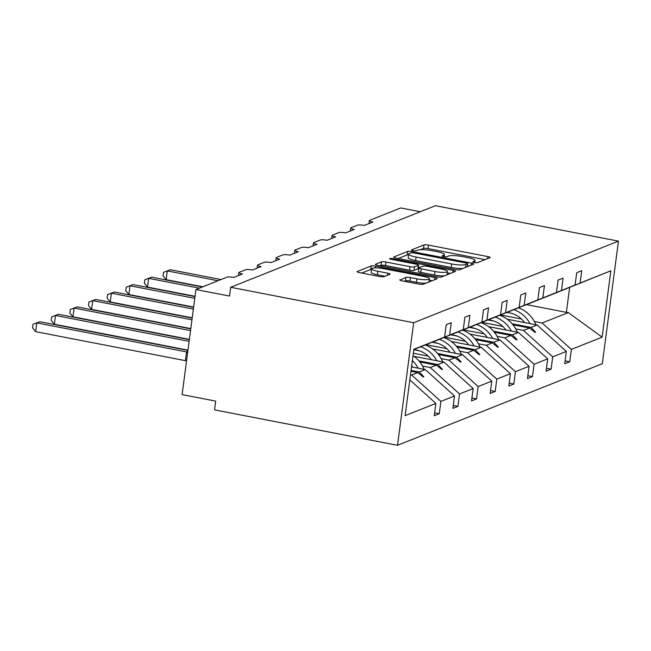 <?xml version="1.0" encoding="UTF-8"?>
<svg xmlns="http://www.w3.org/2000/svg" width="651" height="651" viewBox="0 0 651 651"><rect width="100%" height="100%" fill="white"/><g stroke="black" fill="none" stroke-linecap="round" stroke-linejoin="round"><path stroke-width="0.98" d="M474.327 262.532A2.466 0.456 7.5 0 0 477.46 262.654L489.918 257.69A3.524 0.651 7.5 0 0 490.122 257.511A3.524 0.651 7.5 0 0 487.794 256.584L428.472 245.093A3.524 0.651 7.5 0 0 424.004 244.922L411.538 249.886A2.466 0.456 7.5 0 0 411.399 250.008A2.466 0.456 7.5 0 0 413.027 250.659A2.466 0.456 7.5 0 0 416.152 250.781L417.763 250.139A11.287 2.075 7.5 0 1 432.069 250.684L437.008 251.644A11.287 2.075 7.5 0 1 444.446 254.614A11.287 2.075 7.5 0 1 443.803 255.184L442.192 255.819A2.466 0.456 7.5 0 0 442.053 255.949A2.466 0.456 7.5 0 0 443.681 256.6A2.466 0.456 7.5 0 0 446.806 256.714L448.417 256.071A11.287 2.075 7.5 0 1 462.715 256.624L467.662 257.576A11.287 2.075 7.5 0 1 475.1 260.546A11.287 2.075 7.5 0 1 474.457 261.116L472.846 261.759A2.466 0.456 7.5 0 0 472.699 261.881A2.466 0.456 7.5 0 0 474.327 262.532M400.007 279.751A3.524 0.651 7.5 0 0 399.812 279.93A3.524 0.651 7.5 0 0 402.131 280.858L418.78 284.08A3.524 0.651 7.5 0 0 423.248 284.251L437.081 278.742A3.524 0.651 7.5 0 0 437.285 278.563A3.524 0.651 7.5 0 0 434.958 277.635L375.635 266.145A3.524 0.651 7.5 0 0 371.168 265.974L357.334 271.491A3.524 0.651 7.5 0 0 357.13 271.662A3.524 0.651 7.5 0 0 359.45 272.59L379.557 276.488A3.524 0.651 7.5 0 0 384.025 276.659L389.949 274.299A3.524 0.651 7.5 0 0 390.152 274.12A3.524 0.651 7.5 0 0 387.825 273.192L377.857 271.264A9.439 1.733 7.5 0 1 371.64 268.782A9.439 1.733 7.5 0 1 384.131 268.765L423.183 276.325A9.439 1.733 7.5 0 1 429.4 278.807A9.439 1.733 7.5 0 1 416.909 278.823L410.399 277.562A3.524 0.651 7.5 0 0 405.931 277.391L399.958 280.158M618.45 241.13L413.662 322.733L397.525 445.308L602.313 363.706L618.45 241.13L435.454 205.692L230.674 287.294L229.518 296.05L195.943 289.549L227.004 277.171A5.387 0.993 -172.5 0 1 233.839 277.432L242.441 274.006A5.387 0.993 7.5 0 1 238.884 272.582A5.387 0.993 7.5 0 1 239.194 272.313L245.647 269.742A5.387 0.993 -172.5 0 1 252.474 270.002L261.075 266.576A5.387 0.993 7.5 0 1 257.527 265.16A5.387 0.993 7.5 0 1 257.837 264.884L264.282 262.312A5.387 0.993 -172.5 0 1 271.117 262.573L279.718 259.147A5.387 0.993 7.5 0 1 276.162 257.731A5.387 0.993 7.5 0 1 276.472 257.454L282.925 254.891A5.387 0.993 -172.5 0 1 289.752 255.151L298.353 251.717A5.387 0.993 7.5 0 1 294.805 250.301A5.387 0.993 7.5 0 1 295.106 250.033L301.559 247.461A5.387 0.993 -172.5 0 1 308.387 247.722L316.996 244.296A5.387 0.993 7.5 0 1 313.44 242.872A5.387 0.993 7.5 0 1 313.749 242.603L320.202 240.032A5.387 0.993 -172.5 0 1 327.03 240.292L335.631 236.866A5.387 0.993 7.5 0 1 332.075 235.45A5.387 0.993 7.5 0 1 332.384 235.174L338.837 232.602A5.387 0.993 -172.5 0 1 345.665 232.871L354.266 229.437A5.387 0.993 7.5 0 1 350.718 228.021A5.387 0.993 7.5 0 1 351.027 227.752L357.48 225.181A5.387 0.993 -172.5 0 1 364.308 225.441L372.909 222.015A5.387 0.993 7.5 0 1 369.353 220.591A5.387 0.993 7.5 0 1 369.662 220.323L400.731 207.946L420.294 211.73M413.662 322.733L230.674 287.294M455.252 269.547A3.524 0.651 7.5 0 0 459.72 269.717L473.554 264.208A3.524 0.651 7.5 0 0 473.757 264.029A3.524 0.651 7.5 0 0 471.43 263.102L412.107 251.611A3.524 0.651 7.5 0 0 407.64 251.441L393.806 256.958A3.524 0.651 7.5 0 0 393.603 257.129A3.524 0.651 7.5 0 0 395.922 258.056L455.252 269.547M455.318 271.475L441.484 276.984A3.524 0.651 7.5 0 1 437.016 276.813L377.686 265.323A3.524 0.651 7.5 0 1 375.367 264.396A3.524 0.651 7.5 0 1 375.57 264.225L381.486 261.865A3.524 0.651 7.5 0 1 385.953 262.036L410.016 266.69A3.524 0.651 7.5 0 0 414.484 266.861L418.414 265.299A3.524 0.651 7.5 0 0 418.617 265.12A3.524 0.651 7.5 0 0 416.29 264.192L391.243 259.342A2.466 0.456 7.5 0 1 389.615 258.691A2.466 0.456 7.5 0 1 392.887 258.683L453.194 270.368A3.524 0.651 7.5 0 1 455.521 271.296A3.524 0.651 7.5 0 1 455.318 271.475M415.004 349.066L463.252 329.609L464.879 317.265L469.9 315.263L468.272 327.608L433.712 341.653L481.895 322.18L483.514 309.835L488.535 307.833L486.907 320.178L452.347 334.223L500.529 314.75L502.157 302.406L507.17 300.404L505.55 312.749L470.99 326.802L519.164 307.321L520.792 294.976L525.813 292.983L524.185 305.327L489.625 319.372L537.807 299.899L539.435 287.555L544.448 285.553L542.828 297.898L508.26 311.943L556.442 292.47L558.07 280.125L563.091 278.123L561.463 290.468L526.903 304.513L575.085 285.04L576.713 272.696L581.725 270.702L580.098 283.047L545.538 297.092L610.858 270.792L602.118 337.153L568.299 312.578L566.378 312.35L569.649 287.482M409.837 379.875L435.877 403.4L405.125 415.655L413.857 349.286L444.617 337.031L446.236 324.686L451.257 322.693L449.629 335.037L415.069 349.082M434.632 412.848L439.27 413.743L440.898 401.398L454.512 395.971L425.282 369.565L411.538 366.904M410.504 374.773L411.66 374.992L440.898 401.398M453.275 405.418L457.905 406.314L459.533 393.969L473.155 388.541L443.917 362.143L414.036 356.349M422.532 366.065L430.295 367.571L459.533 393.969M471.91 397.989L476.548 398.892L478.176 386.548L491.79 381.12L462.56 354.714L432.671 348.928M441.175 358.636L448.938 360.141L478.176 386.548M428.236 356.13L413.336 353.249M490.553 390.559L495.183 391.463L496.811 379.118L510.433 373.69L481.195 347.284L451.314 341.498M459.809 351.214L467.573 352.712L496.811 379.118M446.871 348.708L426.104 344.68M509.188 383.138L513.826 384.033L515.446 371.688L529.068 366.261L499.838 339.863L469.949 334.069M478.452 343.785L486.216 345.29L515.446 371.688M465.514 341.279L444.747 337.259M527.823 375.708L532.461 376.603L534.089 364.259L547.711 358.831L518.473 332.433L488.592 326.647M497.087 336.355L504.85 337.861L534.089 364.259M484.149 333.849L463.382 329.829M546.466 368.279L551.104 369.182L552.723 356.838L566.346 351.41L564.718 363.754L569.739 361.753L571.366 349.408L602.118 337.153M515.73 328.926L523.494 330.431L552.723 356.838M502.784 326.42L482.025 322.4M565.101 360.857L569.739 361.753M534.365 321.504L542.128 323.002L571.366 349.408M521.427 318.998L500.66 314.97M195.943 289.549L182.109 394.612L215.684 401.114L214.537 409.87L397.525 445.308M439.27 413.743L434.25 415.745L435.877 403.4M444.617 337.031L413.824 349.546M457.905 406.314L452.893 408.315L454.512 395.971M476.548 398.892L471.527 400.886L473.155 388.541M495.183 391.463L490.17 393.464L491.79 381.12M513.826 384.033L508.805 386.035L510.433 373.69M532.461 376.603L527.448 378.605L529.068 366.261M551.104 369.182L546.083 371.176L547.711 358.831M449.629 335.037L463.252 329.609M468.272 327.608L481.895 322.18M486.907 320.178L500.529 314.75M505.55 312.749L519.164 307.321M524.185 305.327L537.807 299.899M542.828 297.898L556.442 292.47M561.463 290.468L575.085 285.04M580.098 283.047L610.858 270.792M411.082 370.419L419.203 371.99L425.282 369.565M411.66 374.992L417.739 372.575L423.231 376.97L423.834 376.734L419.203 371.99M410.968 371.265L417.739 372.575M418.951 360.906L437.838 364.56L443.917 362.143M430.295 367.571L436.373 365.146L441.874 369.548L442.468 369.304L437.838 364.56M419.797 361.94L436.373 365.146M437.586 353.477L456.481 357.139L462.56 354.714M448.938 360.141L455.016 357.716L460.509 362.119L461.111 361.883L456.481 357.139M413.8 349.742L419.472 350.832M438.44 354.51L455.016 357.716M456.229 346.047L475.116 349.709L481.195 347.284M467.573 352.712L473.651 350.295L479.152 354.689L479.746 354.453L475.116 349.709M432.142 342.255L438.107 343.411M457.075 347.081L473.651 350.295M474.864 338.618L493.759 342.28L499.838 339.863M486.216 345.29L492.294 342.865L497.787 347.268L498.381 347.024L493.759 342.28M450.777 334.826L456.75 335.981M475.718 339.659L492.294 342.865M493.499 331.196L512.394 334.85L518.473 332.433M504.85 337.861L510.929 335.436L516.43 339.838L517.024 339.602L512.394 334.85M469.412 327.396L475.385 328.552M494.353 332.23L510.929 335.436M512.142 323.767L531.037 327.429L537.108 325.004L507.227 319.218M523.494 330.431L529.564 328.014L535.065 332.409L535.659 332.173L531.037 327.429M488.055 319.975L494.028 321.13M512.988 324.8L529.564 328.014M537.108 325.004L566.346 351.41M542.128 323.002L568.299 312.578M526.529 304.627L566.378 312.35M534.479 331.945L535.659 332.173M515.844 339.366L517.024 339.602M497.201 346.796L498.381 347.024M478.566 354.225L479.746 354.453M459.932 361.655L461.111 361.883M441.288 369.076L442.468 369.304M422.654 376.506L423.834 376.734M485.028 259.635L428.008 248.592A3.524 0.651 7.5 0 0 423.541 248.422L420.343 249.699M408.527 254.793A3.524 0.651 7.5 0 0 407.176 254.94L398.233 258.504M468.663 266.153L467.499 265.933M467.654 263.826A2.466 0.456 7.5 0 0 467.792 263.704A2.466 0.456 7.5 0 0 466.165 263.053L414.093 252.97A2.466 0.456 7.5 0 0 410.968 252.848L409.267 253.524A11.287 2.075 7.5 0 0 408.616 254.093A11.287 2.075 7.5 0 0 416.062 257.064L451.656 263.956A11.287 2.075 7.5 0 0 465.953 264.501L467.654 263.826L467.272 266.707M408.616 254.093L408.161 257.601A11.287 2.075 7.5 0 0 415.598 260.563L416.062 257.064M462.918 268.448A11.287 2.075 7.5 0 1 451.192 267.455L415.598 260.563M379.997 265.771L381.03 265.364L381.486 261.865M418.617 265.12L418.154 268.619A3.524 0.651 7.5 0 1 417.95 268.798L414.02 270.368A3.524 0.651 7.5 0 1 409.552 270.198L385.498 265.535A3.524 0.651 7.5 0 0 381.03 265.364M418.341 267.211L419.781 267.488M447.302 272.818L450.427 273.42M434.982 271.524A9.439 1.733 7.5 0 0 447.473 271.508A9.439 1.733 7.5 0 0 441.256 269.026L427.495 266.365A3.524 0.651 7.5 0 0 423.028 266.194L419.098 267.756A3.524 0.651 7.5 0 0 418.894 267.935A3.524 0.651 7.5 0 0 421.221 268.863L434.982 271.524L434.518 275.031A9.439 1.733 7.5 0 0 444.324 275.853M418.894 267.935L418.438 271.434A3.524 0.651 7.5 0 0 420.758 272.362L421.221 268.863M434.518 275.031L420.758 272.362M425.966 283.169A9.439 1.733 7.5 0 1 416.453 282.331L409.943 281.069A3.524 0.651 7.5 0 0 405.475 280.898L404.442 281.305M371.64 268.782L371.176 272.281A9.439 1.733 7.5 0 0 377.393 274.763L377.857 271.264M385.058 276.252L377.393 274.763M371.566 269.335A3.524 0.651 7.5 0 0 370.704 269.473L361.761 273.038M432.191 280.687L429.229 280.117M163.482 272.338L167.291 270.914L166.143 279.67L163.019 275.837L163.482 272.338L170.277 269.726L167.291 270.914L218.036 280.744M166.143 279.67L202.876 286.782M170.277 269.726L221.023 279.556M513.908 309.697A28.75 26.846 68.3 0 1 529.995 323.628M518.448 307.882A28.75 26.846 68.3 0 1 535.928 324.776M506.714 312.537A24.437 22.818 68.3 0 1 524.584 322.579M144.839 279.767L148.656 278.343L147.5 287.099L144.384 283.266L144.839 279.767L151.642 277.155L148.656 278.343L199.401 288.173M147.5 287.099L195.056 296.311M151.642 277.155L202.388 286.977M495.273 317.118A28.75 26.846 68.3 0 1 511.36 331.058M499.813 315.312A28.75 26.846 68.3 0 1 517.285 332.205M488.079 319.958A24.437 22.818 68.3 0 1 505.949 330.008M126.204 287.197L130.021 285.773L128.865 294.529L125.741 290.696L126.204 287.197L133.007 284.577L130.021 285.773L194.787 298.313M128.865 294.529L193.64 307.069M133.007 284.577L195.015 296.587M476.63 324.548A28.75 26.846 68.3 0 1 492.717 338.479M481.17 322.741A28.75 26.846 68.3 0 1 498.65 339.627M469.436 327.388A24.437 22.818 68.3 0 1 487.306 337.43M107.561 294.626L111.378 293.194L110.222 301.95L107.106 298.117L107.561 294.626L114.364 292.006L111.378 293.194L193.371 309.079M110.222 301.95L192.216 317.834M114.364 292.006L193.599 307.353M457.995 331.977A28.75 26.846 68.3 0 1 474.083 345.909M462.535 330.171A28.75 26.846 68.3 0 1 480.015 347.056M450.801 334.817A24.437 22.818 68.3 0 1 468.671 344.859M88.927 302.048L92.743 300.624L91.588 309.38L88.463 305.547L88.927 302.048L95.73 299.436L92.743 300.624L191.955 319.836M91.588 309.38L190.8 328.592M95.73 299.436L192.183 318.119M439.36 339.407A28.75 26.846 68.3 0 1 455.44 353.338M443.892 337.592A28.75 26.846 68.3 0 1 461.372 354.486M432.166 342.239A24.437 22.818 68.3 0 1 450.028 352.289M70.284 309.477L74.1 308.053L72.953 316.809L69.828 312.976L70.284 309.477L77.087 306.865L74.1 308.053L190.54 330.602M72.953 316.809L189.384 339.358M77.087 306.865L190.767 328.877M420.717 346.828A28.75 26.846 68.3 0 1 436.805 360.76M425.258 345.022A28.75 26.846 68.3 0 1 442.737 361.915M413.808 349.685A24.437 22.818 68.3 0 1 431.393 359.718M51.649 316.907L55.465 315.483L54.31 324.231L51.185 320.406L51.649 316.907L58.452 314.287L55.465 315.483L189.124 341.368M54.31 324.231L187.968 350.124M58.452 314.287L189.351 339.643M412.376 360.573A28.75 26.846 68.3 0 1 418.17 368.189M413.027 355.641A28.75 26.846 68.3 0 1 424.094 369.337M411.692 365.781A24.437 22.818 68.3 0 1 412.758 367.14M33.014 324.328L36.822 322.904L35.675 331.66L32.55 327.827L33.014 324.328L39.809 321.716L36.822 322.904L186.536 351.906L187.83 351.182M35.675 331.66L185.389 360.654L186.536 351.906M39.809 321.716L187.936 350.401M474.27 262.524L474.457 261.116M443.616 256.584L443.803 255.184M423.541 248.422L424.004 244.922M428.008 248.592L428.472 245.093M487.526 258.642L487.794 256.584M407.176 254.94L407.64 251.441M411.961 252.743L412.107 251.611M471.161 265.16L471.43 263.102M451.192 267.455L451.656 263.956M465.571 267.39L465.953 264.501M385.498 265.535L385.953 262.036M409.552 270.198L410.016 266.69M414.02 270.368L414.484 266.861M417.95 268.798L418.414 265.299M392.756 259.635L392.887 258.683M452.925 272.427L453.194 270.368M405.475 280.898L405.931 277.391M409.943 281.069L410.399 277.562M416.453 282.331L416.909 278.823M387.557 275.251L387.825 273.192M370.704 269.473L371.168 265.974M375.407 267.895L375.635 266.145M434.689 279.694L434.958 277.635M185.372 360.581L186.609 360.442M186.511 351.971A3.955 1.058 -155.2 0 1 187.634 352.671M368.962 223.586L369.353 220.591M350.328 231.007L350.718 228.021M331.685 238.437L332.075 235.45M313.05 245.866L313.44 242.872M294.407 253.296L294.805 250.301M275.772 260.717L276.162 257.731M257.129 268.147L257.527 265.16M238.494 275.576L238.884 272.582M474.823 262.622L475.1 260.546M444.177 256.681L444.446 254.614M467.402 266.658L467.792 263.704M447.042 274.771L447.473 271.508M428.985 281.964L429.4 278.807"/></g></svg>
